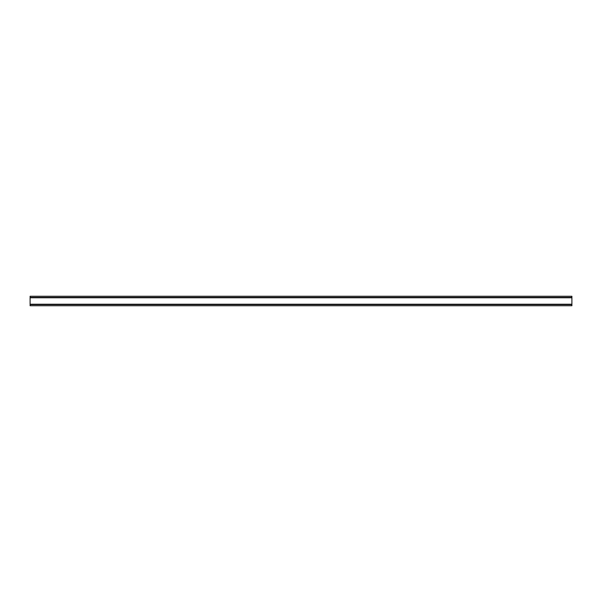 <?xml version="1.0" encoding="UTF-8"?>
<svg xmlns="http://www.w3.org/2000/svg" width="602" height="602" viewBox="0 0 602 602"><rect width="100%" height="100%" fill="white"/><g stroke="black" fill="none" stroke-linecap="round" stroke-linejoin="round"><path stroke-width="0.9" d="M571.9 297.681L571.9 305.741L30.1 305.741L30.1 296.259L571.9 296.259L571.9 297.681L30.1 297.681M571.9 304.319L30.1 304.319M571.9 297.411L30.1 297.411M571.9 297.764L30.1 297.764M571.9 304.236L30.1 304.236M571.9 304.589L30.1 304.589"/></g></svg>
